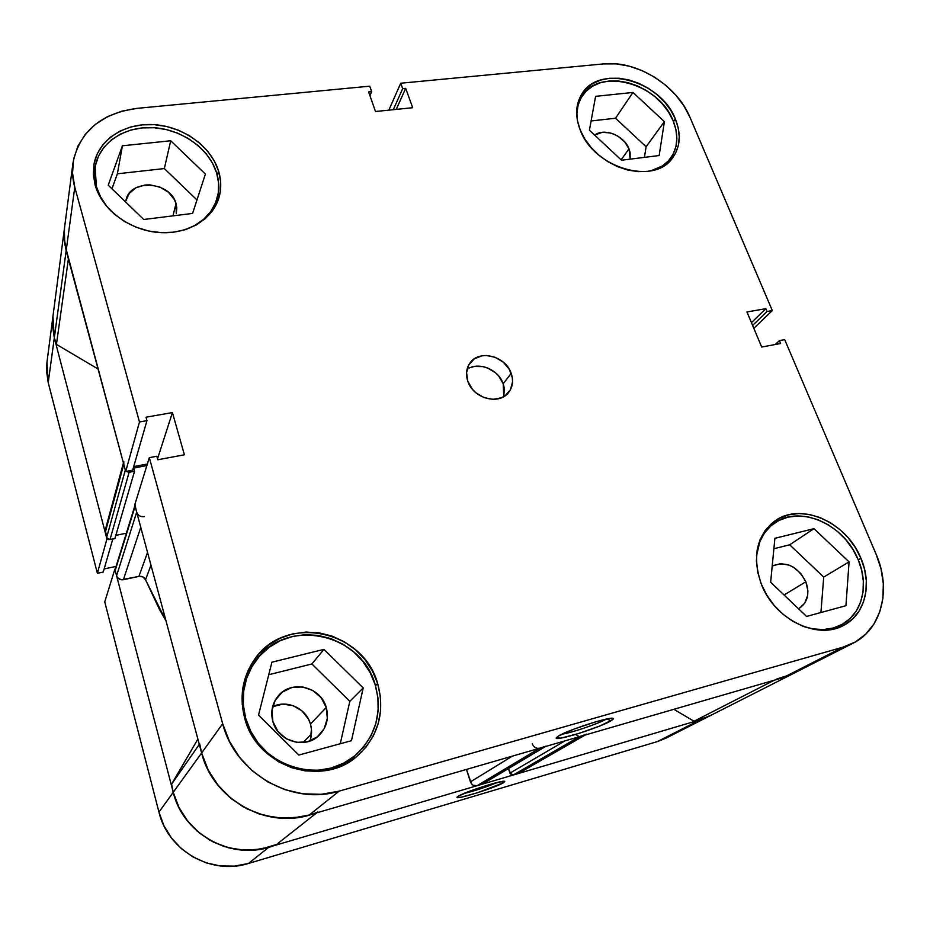 <?xml version="1.0" encoding="UTF-8"?>
<svg xmlns="http://www.w3.org/2000/svg" width="930" height="930" viewBox="0 0 930 930"><rect width="100%" height="100%" fill="white"/><g stroke="black" fill="none" stroke-linecap="round" stroke-linejoin="round"><path stroke-width="1.4" d="M96.371 186.512L95.139 167.109C98.964 142.86 124.643 125.957 153.241 127.666C181.838 129.224 209.192 148.707 216.597 172.782C219.317 181.71 219.434 190.429 216.957 198.939C212.168 213.702 201.403 224.014 184.675 229.861L194.881 225.444L203.717 219.248L210.715 211.563L215.609 202.728L218.271 193.068L218.597 182.966L216.597 172.782L212.389 162.913L206.111 153.694L198.009 145.475L188.395 138.535L177.595 133.141L166.005 129.491L154.055 127.724L142.162 127.91L130.781 130.06L120.354 134.129L111.263 139.953L103.881 147.359L98.51 156.066L95.383 165.749L94.651 176.026L96.371 186.512C98.975 195.614 103.962 203.891 111.309 211.366L106.845 206.39L100.487 196.765L96.371 186.512M673.076 120.668C678.888 135.245 677.958 147.917 670.274 158.693C665.601 164.703 659.149 168.749 650.919 170.829L662.416 165.935L668.612 160.692L673.169 154.148L675.959 146.556L676.866 138.245L675.889 129.503L673.076 120.668C659.044 83.2 598.781 66.635 581.889 96.488C577.832 103.009 576.263 110.542 577.17 119.098L576.914 113.321L578.146 104.985L581.273 97.511L586.133 91.175L592.538 86.211L600.234 82.793L608.906 81.038L618.241 80.98L627.866 82.63L637.445 85.909L646.629 90.687L655.069 96.801L662.462 104.009L668.542 112.065L673.076 120.668M858.123 559.534C869.259 584.982 862.319 614.067 841.557 624.716C829.944 630.668 817.005 631.156 802.741 626.192L812.82 628.889L823.364 629.563L833.338 627.994L842.371 624.263L850.113 618.543L856.263 611.057L860.599 602.14L862.994 592.119L863.354 581.413L861.715 570.416L858.123 559.534C844.138 523.997 799.358 504.409 774.179 523.299C763.821 530.786 757.927 541.69 756.485 556.024L759.845 541.586L764.553 532.913L770.97 525.799L778.852 520.498L787.873 517.173L797.696 515.952L807.938 516.848L818.249 519.824L828.223 524.753L837.523 531.46L845.8 539.702L852.752 549.165L858.123 559.534M245.718 718.425L245.032 719.32L245.718 718.425C240.44 697.709 243.52 678.865 254.936 661.904C284.429 616.509 361.259 632.168 375.22 684.829C382.625 712.415 376.08 735.863 355.586 755.16C321.536 786.757 257.122 765.785 245.718 718.425L243.335 705.021L243.625 691.571L246.531 678.598L251.925 666.612L259.563 656.057L269.13 647.315L280.221 640.712L292.427 636.446L305.273 634.667L318.293 635.411L330.999 638.631L342.938 644.211L353.702 651.918L362.874 661.497L370.14 672.599L375.22 684.829L377.929 697.744L378.126 710.88L375.778 723.749L370.954 735.874L363.816 746.767L354.586 755.997L343.612 763.181L331.301 768.017L318.141 770.273L304.645 769.842L291.369 766.727L278.849 761.031L267.608 752.975L258.087 742.907L250.705 731.224L245.718 718.425M503.746 396.645L503.2 383.776L511.198 373.395C513.604 380.556 512.779 386.868 508.71 392.344C499.34 405.573 473.114 398.551 467.813 381.242L472.417 389.275L475.776 392.669L483.949 397.575L492.981 399.365L501.468 397.773L505.083 395.773L510.407 389.775L512.546 381.916L512.302 377.661L509.28 369.291L503.293 362.154L495.248 357.318L486.344 355.481L481.984 355.806L474.265 358.887L468.836 364.793L466.569 372.639L467.813 381.242C465.616 374.499 466.279 368.501 469.824 363.235C478.822 349.157 505.664 355.865 511.198 373.395L503.2 383.776C498.526 369.373 478.427 361.27 467.069 369.315M561.929 734.188C571.264 732.945 598.292 723.761 606.465 719.053C598.292 723.761 571.264 732.945 561.929 734.188M610.731 720.971C599.176 727.992 552.525 742.349 556.419 737.641L558.5 736.014L556.314 737.955L561.057 738.095L578.809 733.456L599.931 725.946L612.544 719.785L613.312 718.913L611.556 718.286L596.456 721.587L574.24 729.015L558.5 736.014C568.091 729.817 612.196 715.751 613.207 718.541L610.731 720.971L607.209 718.902L610.731 720.971M675.354 118.97L673.448 121.563L675.354 118.97L670.704 110.147L664.462 101.882L656.871 94.488L648.21 88.21L638.794 83.305L628.971 79.934L619.089 78.236L609.51 78.283L600.606 80.085L592.712 83.584L586.133 88.676L581.145 95.174L577.937 102.835L576.67 111.391L577.402 120.493L580.134 129.793C575.042 116.297 575.589 104.416 581.75 94.163C599.06 63.496 660.939 80.515 675.354 118.97C681.341 133.943 680.388 146.963 672.483 158.03C653.941 185.791 593.526 167.842 580.134 129.793L584.761 138.93L591.108 147.51L598.932 155.205L607.906 161.692L617.671 166.714L627.843 170.074L638.003 171.631L647.733 171.353L656.673 169.248L664.462 165.412L670.809 160.03L675.494 153.311L678.33 145.533L679.26 137.001L678.249 128.026L675.354 118.97M218.538 170.922L217.294 175.258L218.538 170.922L214.214 160.797L207.774 151.346L199.462 142.906L189.581 135.792L178.502 130.247L166.609 126.492L154.334 124.666L142.139 124.853L130.456 127.061L119.738 131.211L110.403 137.198L102.812 144.789L97.301 153.717L94.081 163.657L93.337 174.212L95.093 184.965L93.825 165.145C97.708 140.232 124.085 122.865 153.45 124.62C182.826 126.201 210.924 146.208 218.538 170.922C221.352 180.118 221.468 189.092 218.899 197.858C212.296 220.119 186.291 235.197 157.507 232.395C128.747 229.722 101.777 209.238 95.093 184.965L99.312 195.509L105.846 205.391L114.425 214.214L124.713 221.619L136.292 227.292L148.684 231.024L161.378 232.663L173.864 232.163L185.651 229.559L196.288 224.967L205.356 218.608L212.517 210.726L217.55 201.659L220.259 191.743L220.596 181.373L218.538 170.922M252.995 664.706L249.019 668.624M377.661 683.573L375.488 685.689L377.661 683.573L372.43 671.018L364.967 659.626L355.551 649.803L344.507 641.874L332.243 636.155L319.199 632.842L305.842 632.075L292.659 633.9L280.128 638.259L268.724 645.036L258.9 653.999L251.054 664.834L245.508 677.145L242.509 690.467L242.219 704.289L244.66 718.053C239.266 696.861 242.381 677.575 254.006 660.207C284.208 613.405 363.27 629.436 377.661 683.573C385.287 711.996 378.522 736.13 357.353 755.951C322.338 788.221 256.343 766.622 244.66 718.053L249.775 731.213L257.378 743.21L267.143 753.567L278.709 761.833L291.578 767.692L305.226 770.9L319.083 771.33L332.603 769.005L345.251 764.042L356.516 756.648L365.978 747.162L373.314 735.979L378.254 723.528L380.649 710.311L380.44 696.826L377.661 683.573M860.913 558.267L858.262 559.848L860.913 558.267L855.391 547.63L848.253 537.912L839.755 529.461L830.211 522.579L819.969 517.522L809.391 514.464L798.882 513.534L788.803 514.79L779.538 518.184L771.458 523.625L764.867 530.925L760.031 539.819L757.171 549.99L756.404 561.046L757.799 572.566L761.31 584.098C752.033 556.721 756.485 535.726 774.69 521.102C800.509 501.677 846.521 521.777 860.913 558.267C872.375 584.424 865.237 614.312 843.882 625.227C817.551 640.584 774.306 619.24 761.31 584.098L766.82 595.165L774.109 605.325L782.897 614.16L792.825 621.31L803.485 626.483L814.459 629.471L825.282 630.168L835.535 628.564L844.8 624.728L852.74 618.845L859.041 611.161L863.482 602.001L865.923 591.724L866.295 580.727L864.598 569.439L860.913 558.267M805.857 581.773L784.071 595.002L805.857 581.773C809.925 593.549 807.705 602.431 799.207 608.394L804.729 603.186L807.67 595.363L807.903 590.91L805.857 581.773C797.266 566.056 786.059 560.79 772.214 565.975L780.677 563.638L789.279 565.184L793.453 567.219L800.788 573.473L805.857 581.773M309.923 741.012C311.91 735.456 312.085 729.806 310.446 724.063C306.249 708.276 286.847 699.325 272.641 706.707L282.615 704.126L292.904 705.591L301.983 710.869L308.481 719.157L310.446 724.063L326.256 707.509L310.446 724.063L311.445 729.236L310.399 739.617M272.862 721.506C270.467 712.159 272.13 703.801 277.838 696.431C290.695 679.353 320.873 686.398 326.256 707.509C329.011 718.053 326.732 727.225 319.443 735.002C305.784 749.661 277.803 741.663 272.862 721.506L271.932 710.532L275.245 700.22L282.255 692.141L291.869 687.491L302.622 686.944L312.91 690.548L321.187 697.756L326.256 707.509L327.325 718.344L324.198 728.655L317.328 736.874L307.714 741.71L296.833 742.396L286.359 738.792L277.931 731.445L272.862 721.506M176.014 203.612L172.945 215.865L176.014 203.612L176.27 213.702L176.805 207.878L176.014 203.612C170.632 181.083 129.2 178.421 125.934 200.741L129.282 193.37L136.024 187.744L145.034 185.012L149.974 184.872L159.809 187.046L168.33 192.161L174.294 199.473L176.014 203.612M628.994 148.812L621.124 159.844L628.994 148.812L630.156 159.135L630.121 152.52L628.994 148.812C624.065 135.536 604.326 127.608 594.642 135.106L602.21 132.339L610.138 132.909L614.149 134.257L617.997 136.233L624.611 141.813L628.994 148.812M351.494 759.508L349.913 761.379M852.717 643.397L792.441 673.971L783.165 677.621L843.15 647.117L783.165 677.621L309.213 815.017L339.148 791.139L843.15 647.117L852.88 643.304C881.907 629.192 891.544 589.074 876.141 554.315L784.699 339.648L779.421 340.636L775.19 344.519L779.421 340.636L780.642 343.496L761.693 347.041L746.953 311.969L765.843 308.655L767.041 311.48L772.307 310.55L753.823 328.325L772.307 310.55L767.041 311.48L765.843 308.655L746.953 311.969L761.693 347.041L780.642 343.496L779.421 340.636L784.699 339.648L876.141 554.315L881.036 568.951L883.326 583.773L882.93 598.246L879.792 611.801L874.014 623.925L865.784 634.121L855.368 641.967L843.15 647.117L339.148 791.139L321.269 794.313L302.901 793.813L284.789 789.617L267.712 781.874L252.367 770.9L239.417 757.148L229.396 741.21L222.677 723.749L201.624 752.963L134.722 504.909L149.323 457.641L222.677 723.749L149.323 457.641L156.833 456.246L157.809 459.757L184.396 454.793L172.422 412.571L146.01 417.198L146.963 420.651L139.477 421.964L74.784 187.279L72.528 173.038L73.61 159.1L77.957 146.01L85.328 134.269L95.406 124.329L107.752 116.541L121.888 111.147L137.245 108.333L369.745 86.176L371.663 91.64L368.606 91.931L375.499 111.507L412.688 107.706L405.689 88.338L402.69 88.629L400.737 83.223L603.605 63.903L616.183 63.891L629.133 66.146L642.014 70.587L654.348 77.027L665.694 85.246L675.645 94.93L683.841 105.741L689.979 117.308L772.307 310.55L689.979 117.308C676.924 85.223 636.585 60.183 603.605 63.903L400.737 83.223L402.69 88.629L405.689 88.338L396.226 109.391L405.689 88.338L412.688 107.706L375.499 111.507L368.606 91.931L371.663 91.64L369.954 95.744L371.663 91.64L369.745 86.176L137.245 108.333C101.033 113.262 79.62 131.386 73.005 162.715L64.368 229.047L64.74 244.009L125.701 471.487L132.665 470.173L146.963 420.651L146.01 417.198L172.422 412.571L184.396 454.793L157.809 459.757L156.833 456.246L149.323 457.641L134.722 504.909L201.624 752.963L207.75 769.145L216.946 783.909L228.873 796.615L243.021 806.729L258.807 813.843L275.559 817.656L292.601 818.04L309.213 815.017L783.165 677.621L794.801 672.704M64.577 227.315L64.089 237.22L66.158 250.693L74.784 187.279L139.477 421.964L125.701 471.487L66.158 250.693L74.784 187.279C72.517 178.979 71.924 170.794 73.005 162.715M133.699 466.581L147.347 464.024L133.699 466.581M388.833 110.147L400.737 83.223L388.833 110.147M222.677 723.749L201.624 752.963C212.796 798.847 265.399 828.99 309.213 815.017L339.148 791.139C292.067 805.985 235.011 773.202 222.677 723.749M789.675 544.794L773.888 548.735L789.675 544.794L813.983 528.682L774.899 538.307L770.644 582.226L806.589 616.439L845.94 605.697L849.078 561.883L823.736 577.088L789.675 544.794L823.736 577.088L820.911 612.533L823.736 577.088L849.078 561.883L813.983 528.682L789.675 544.794M349.831 701.325L311.887 663.962L268.758 674.715L311.887 663.962L349.831 701.325L363.2 687.944L323.954 649.373L311.887 663.962L323.954 649.373L271.932 662.183L258.528 715.1L298.832 755.055L351.47 740.687L363.2 687.944L349.831 701.325L340.264 743.744L349.831 701.325M164.331 168.562L117.366 173.794L111.984 188.802L117.366 173.794L164.331 168.562L170.702 140.756L122.4 145.801L117.366 173.794L122.4 145.801L108.229 185.163L143.743 219.492L192.603 213.423L205.391 174.061L170.702 140.756L164.331 168.562L196.974 199.962L164.331 168.562M615.521 118.238L591.108 120.958L615.521 118.238L632.97 92.442L595.607 96.348L589.411 130.212L621.519 160.216L659.149 155.543L664.392 121.656L646.117 146.742L615.521 118.238L646.117 146.742L644.409 157.368L646.117 146.742L664.392 121.656L632.97 92.442L615.521 118.238M393.285 109.694L402.69 88.629L393.285 109.694M157.542 458.769L172.422 412.571L157.542 458.769M132.665 470.173L125.701 471.487L139.477 421.964L146.963 420.651L132.665 470.173M765.843 308.655L751.44 322.652L765.843 308.655M767.041 311.48L752.614 325.43L767.041 311.48M503.862 396.25L504.281 387.996L503.2 383.776L498.678 375.976L495.423 372.686L487.483 367.92L483.112 366.618L474.381 366.455L470.359 367.606M323.954 649.373L271.932 662.183L258.528 715.1L298.832 755.055L351.47 740.687L363.2 687.944L323.954 649.373M774.899 538.307L770.644 582.226L806.589 616.439L845.94 605.697L849.078 561.883L813.983 528.682L774.899 538.307M595.607 96.348L589.411 130.212L621.519 160.216L659.149 155.543L664.392 121.656L632.97 92.442L595.607 96.348M122.4 145.801L108.229 185.163L143.743 219.492L192.603 213.423L205.391 174.061L170.702 140.756L122.4 145.801M503.258 782.862L501.142 781.63L503.258 782.862L504.734 781.526L502.595 781.398L489.017 784.722L470.487 790.907L458.258 796.208C465.047 791.756 504.06 779.375 504.676 781.444L503.258 782.862C495.132 787.85 454.142 800.556 457.06 797.15L458.258 796.208L457.2 796.975L457.827 797.626L461.931 797.033L477.509 792.744L503.258 782.862M46.977 362.119L46.523 370.826L48.221 382.602L97.383 573.287L106.938 538.935L54.312 337.846L48.221 382.602L97.383 573.287L103.253 572.043L112.786 539.04L103.253 572.043L97.383 573.287L106.938 538.935L54.312 337.846L52.487 325.477L52.952 316.363M104.16 568.928L116.076 566.405L104.16 568.928M711.043 715.205L700.267 719.785L268.863 847.195L253.983 849.997L238.766 849.753L223.828 846.428L209.808 840.162L197.265 831.199L186.721 819.9L178.607 806.752L173.247 792.29L114.855 569.195L104.753 601.896L158.949 812.134L163.924 825.712L171.48 838.046L181.327 848.625L193.068 857.007L206.204 862.854L220.212 865.935L234.5 866.121L248.496 863.447L657.487 741.547L667.81 737.141M114.855 569.195L104.753 601.896L158.949 812.134L173.247 792.29L114.855 569.195M709.079 716.263L694.001 721.227L774.33 680.19L694.001 721.227L673.843 709.311L694.001 721.227L708.846 716.391L700.267 719.785L268.863 847.195C229.547 859.925 182.931 833.315 173.247 792.29L158.949 812.134C167.9 850.659 211.494 875.502 248.496 863.447L268.863 847.207L248.496 863.447L657.487 741.547L665.694 738.281L708.695 716.46M700.255 719.797L657.487 741.547L700.255 719.797M64.472 228.129L46.965 362.2L48.221 382.602L54.312 337.846L52.94 316.444L54.312 337.846L66.158 250.693L64.182 238.998L64.554 227.42M497.12 782.502C486.285 787.094 475.16 790.779 463.733 793.581C475.16 790.779 486.285 787.094 497.12 782.502M311.48 733.944L303.017 742.547L311.48 733.944M317.758 812.018C272.92 832.234 213.447 802.311 201.624 752.963L173.247 792.29L171.585 784.164L197.881 739.083L171.585 784.164L199.311 744.407L171.585 784.164L173.247 792.29L201.624 752.963L199.683 743.884L201.624 752.963L208.274 770.191L218.411 785.757L231.57 798.882L247.136 808.961L264.364 815.505L282.453 818.226L300.518 817.028L309.667 814.889M150.974 565.173L145.522 579.75L165.982 620.845L159.53 609.557L145.522 579.75C144.185 577.088 141.999 575.961 138.942 576.379L142.883 576.891L145.522 579.75L150.974 565.173M135.048 505.223L136.675 512.174L116.576 575.763L117.506 577.646L121.202 579.785L138.942 576.379L123.388 579.727L140.767 527.322L123.388 579.727C119.993 580.134 117.726 578.809 116.576 575.763L115.204 570.497L116.576 575.763L136.675 512.174L137.733 514.255M173.247 792.29L179.072 807.682L188 821.539L199.648 833.21L213.458 842.127L228.792 847.881L244.916 850.218L261.074 849.055L276.536 844.475L316.712 812.843L276.536 844.475C236.22 862.784 183.489 836.407 173.247 792.29M537.459 748.359L539.667 748.208L477.067 785.711C473.998 786.269 471.801 784.978 470.464 781.863L512.395 756.113L470.464 781.863L466.442 769.436L471.487 783.781L473.103 785.187L477.067 785.711L482.635 783.978L545.468 746.534M578.262 736.781L584.714 735.153L518.115 773.586L513.209 775.039L509.954 773.132L564.963 740.873L509.954 773.132L508.443 768.599L511.268 774.771L513.209 775.039L519.161 773.121M52.964 316.293L52.464 324.651L54.312 337.846L56.439 344.391L98.069 369.001L56.439 344.391L68.39 258.97L56.439 344.391L54.312 337.846L66.158 250.693L68.553 257.854L66.158 250.693L64.065 236.313L64.577 227.257M105.276 529.914L107.066 538.563L108.891 539.633L114.867 538.61L134.548 471.254L133.676 468.046L146.87 465.57L133.676 468.046L134.548 471.254L114.867 538.61L109.984 539.609L129.107 472.277L134.548 471.254L129.107 472.277L109.984 539.609L106.601 537.645L125.318 470.057L123.783 464.337L125.318 470.057L106.601 537.645L105.241 532.46L123.783 464.337L105.241 532.46L105.264 529.972L123.411 462.977M115.82 535.366L126.352 533.216L115.82 535.366M135.141 504.839L115.204 570.497L135.106 506.35L136.675 512.174C137.977 515.546 140.523 517.034 144.313 516.638M532.297 743.895C533.832 747.36 536.284 748.801 539.667 748.208L477.067 785.711L482.066 784.234L545.154 746.616L539.667 748.208L546.108 746.104M575.717 734.572L579.344 736.711L513.209 775.039L579.344 736.711L586.563 734.13M782.781 677.738L790.279 675.006M123.667 462.129L123.783 464.337L123.783 461.606M126.131 471.405L129.107 472.277L126.131 471.405M792.441 673.971L776.376 679.133M585.772 734.7L518.115 773.586L585.284 734.991M545.736 746.371L482.589 784.002M147.533 552.432L138.942 576.379L147.533 552.432M214.226 208.192L216.923 199.043M665.903 164.424L670.205 158.786M833.338 629.11L841.499 624.751M345.111 764.1L355.562 755.183M246.776 673.669L254.936 661.904M766.634 528.589L774.179 523.299M577.972 102.73L581.889 96.488M93.57 177.246L95.139 167.109M708.846 716.391L792.279 674.064M115.239 569.125L134.908 505.595"/></g></svg>
